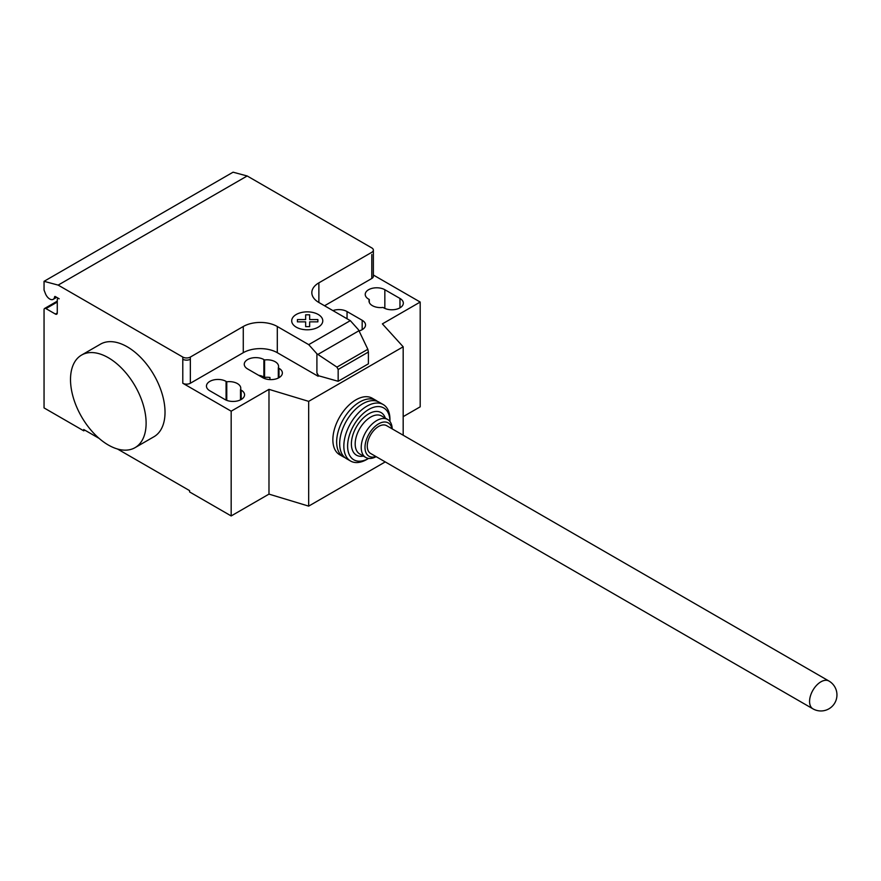 <?xml version="1.0" encoding="UTF-8"?>
<svg xmlns="http://www.w3.org/2000/svg" width="881" height="881" viewBox="0 0 881 881"><rect width="100%" height="100%" fill="white"/><g stroke="black" fill="none" stroke-linecap="round" stroke-linejoin="round"><path stroke-width="1.32" d="M828.933 681.024L386.627 425.666A16.034 9.262 120 0 0 374.271 429.961A16.034 9.262 120 0 0 367.267 446.105A16.034 9.262 120 0 0 370.593 453.451L812.888 708.809A16.034 16.034 0 0 0 836.95 694.922A16.034 16.034 0 0 0 828.933 681.024A16.034 9.262 120 0 0 820.916 681.817A16.034 9.262 120 0 0 809.573 701.463A16.034 9.262 120 0 0 812.888 708.809M377.453 401.395A32.608 18.831 120 0 0 376.011 400.403A32.608 18.831 120 0 0 350.88 409.136A32.608 18.831 120 0 0 336.652 441.954A32.608 18.831 120 0 0 343.403 456.887A32.608 18.831 120 0 0 344.989 457.635M376.011 400.403L372.234 398.223A32.608 18.831 120 0 0 347.103 406.956A32.608 18.831 120 0 0 332.864 439.773A32.608 18.831 120 0 0 339.625 454.706L343.403 456.887M391.946 428.739A19.25 11.112 120 0 0 377.255 424.708A19.25 11.112 120 0 0 364.998 447.416A19.25 11.112 120 0 0 375.912 456.523M392.21 428.893A21.915 12.653 120 0 0 387.684 419.488A21.915 12.653 120 0 0 370.791 425.358A21.915 12.653 120 0 0 361.221 447.416A21.915 12.653 120 0 0 365.758 457.448A21.915 12.653 120 0 0 376.176 456.666M387.684 419.488L381.627 415.986A21.915 12.653 120 0 0 364.745 421.867A21.915 12.653 120 0 0 355.175 443.925A21.915 12.653 120 0 0 359.712 453.957L365.758 457.448M385.316 418.123A24.591 14.195 120 0 0 366.055 415.623A24.591 14.195 120 0 0 351.387 443.925A24.591 14.195 120 0 0 363.401 456.083M389.953 421.503L389.953 419.477A32.608 18.831 120 0 0 383.202 404.544A32.608 18.831 120 0 0 358.071 413.288A32.608 18.831 120 0 0 343.832 446.105A32.608 18.831 120 0 0 350.583 461.038A32.608 18.831 120 0 0 366.892 459.419L368.643 458.406A29.943 17.29 120 0 1 347.61 446.105A29.943 17.29 120 0 1 368.71 409.478A29.943 17.29 120 0 1 389.953 421.503M383.202 404.544L379.039 402.143A32.608 18.831 120 0 0 353.909 410.887A32.608 18.831 120 0 0 339.67 443.705A32.608 18.831 120 0 0 346.431 458.638L350.583 461.038M108.319 357.708A53.466 30.868 60 0 1 143.24 404.82A53.466 30.868 60 0 1 135.046 447.658A53.466 30.868 60 0 1 108.319 445.015A53.466 30.868 60 0 1 73.387 397.904A53.466 30.868 60 0 1 81.581 355.065A53.466 30.868 60 0 1 108.319 357.708M135.046 447.658L153.944 436.745A53.466 30.868 -120 0 0 162.148 393.906A53.466 30.868 -120 0 0 127.216 346.795A53.466 30.868 -120 0 0 100.489 344.152L81.581 355.065M399.974 298.45A11.497 6.641 180 0 1 403.333 303.152A11.497 6.641 180 0 1 396.241 309.275A11.497 6.641 180 0 1 383.72 307.843L383.026 307.436A11.497 6.641 180 0 1 369.007 300.961A11.497 6.641 180 0 1 369.282 299.507L368.588 299.111A11.497 6.641 180 0 1 365.23 294.419A11.497 6.641 180 0 1 372.322 288.285A11.497 6.641 180 0 1 384.843 289.728L399.974 298.45L399.974 307.843M369.282 302.414L369.282 299.507M224.941 399.511L209.821 390.779A11.497 6.641 180 0 1 206.451 386.087A11.497 6.641 180 0 1 213.543 379.953A11.497 6.641 180 0 1 226.076 381.396L226.769 381.792A11.497 6.641 180 0 1 240.777 388.268A11.497 6.641 180 0 1 240.502 389.721L241.196 390.118A11.497 6.641 180 0 1 244.566 394.809A11.497 6.641 180 0 1 237.463 400.943A11.497 6.641 180 0 1 224.941 399.511M240.502 399.875L240.502 389.721M226.769 400.359L226.769 381.792M403.179 416.647L420.193 406.824L420.193 302.051L382.387 323.878L403.179 346.795L308.669 401.362L268.98 389.358L231.174 411.185L231.174 515.947L189.591 491.939L189.591 490.629L117.503 449.013M268.98 389.358L268.98 494.12L231.174 515.947M182.785 357.058A5.341 3.083 0 0 0 190.351 357.058L190.351 359.239A5.341 3.083 180 0 1 182.785 359.239L182.785 357.058L58.157 285.103L247.176 175.969L371.804 247.924A5.341 3.083 180 0 1 373.368 250.105A5.341 3.083 180 0 1 371.804 252.296L318.878 282.845A24.062 13.887 0 0 0 311.83 292.668A24.062 13.887 0 0 0 318.878 302.491L350.308 320.64L358.49 329.769L367.84 349.283L368.401 352.037L338.161 369.502L336.938 367.113L316.907 353.777L308.724 344.647L350.308 320.64M231.174 411.185L182.785 383.246A5.341 3.083 0 0 0 190.351 383.246L243.277 352.686A24.062 13.887 0 0 1 277.295 352.686L318.129 376.264L318.57 375.769L316.907 372.894L316.907 353.777M308.724 344.647L277.295 326.499A24.062 13.887 0 0 0 243.277 326.499L190.351 357.058M336.938 367.113L367.84 349.283M368.401 352.037L368.401 363.82L338.161 381.286L338.161 369.502M338.161 381.286L318.57 375.769M316.907 372.894L318.129 376.022M359.052 330.948A11.497 6.641 0 0 0 365.538 324.968A11.497 6.641 0 0 0 362.168 320.277L347.048 311.555A11.497 6.641 0 0 0 332.908 310.586M264.575 359.966L263.882 359.569A11.497 6.641 0 0 0 251.349 358.127A11.497 6.641 0 0 0 244.257 364.26A11.497 6.641 0 0 0 247.627 368.952L262.747 377.685A11.497 6.641 0 0 0 275.268 379.116A11.497 6.641 0 0 0 282.361 372.993A11.497 6.641 0 0 0 279.002 368.291L278.308 367.895A11.497 6.641 0 0 0 278.583 366.441A11.497 6.641 0 0 0 264.575 359.966L264.575 377.431A11.497 6.641 180 0 1 269.938 377.475L269.938 379.601M278.308 367.895L278.308 378.048M258.607 375.295A11.497 6.641 180 0 1 263.882 377.024L264.575 377.431M403.179 346.795L403.179 435.225M268.98 494.12L308.669 506.123L385.25 461.908M308.669 401.362L308.669 506.123M324.549 305.762L371.804 278.484A5.341 3.083 180 0 0 373.368 276.304L373.368 250.105M420.193 302.051L373.368 275.026M99.124 438.397L83.739 429.521L83.739 430.831L44.05 407.914L44.05 309.694A2.676 1.542 60 0 1 44.601 308.471A2.676 1.542 60 0 1 45.944 308.603L55.393 314.054A2.676 1.542 -120 0 0 56.725 314.187A2.676 1.542 -120 0 0 57.276 312.964L57.276 299.87A2.676 1.542 60 0 1 57.838 298.648A2.676 1.542 60 0 1 59.17 298.78L55.338 296.567A1.068 0.617 -120 0 0 54.589 296.897A6.949 4.009 60 0 1 53.19 299.342A6.949 4.009 60 0 1 45.46 293.692L44.05 290.047L44.05 281.325L58.157 285.103M84.873 430.17L83.739 430.831M44.05 281.325L233.069 172.191L247.176 175.969M297.426 321.862L297.426 319.561L305.652 319.561L305.652 314.814L309.638 314.814L309.649 319.561L317.876 319.561L317.865 321.862L309.638 321.862L309.638 326.62L305.652 326.62L305.652 321.862L297.426 321.862M296.258 327.159A15.528 8.964 0 0 0 322.248 323.14A15.528 8.964 0 0 0 303.218 312.16A15.528 8.964 0 0 0 296.258 327.159M384.843 308.416L384.843 289.728M241.196 399.511L241.196 390.118M226.076 400.084L226.076 381.396M190.351 359.239L190.351 383.246M182.785 359.239L182.785 383.246M243.277 326.499L243.277 352.686M317.898 354.437L358.952 330.738M277.295 326.499L277.295 352.686M318.878 285.026L318.878 282.845M362.168 320.277L362.168 329.67M347.048 318.757L347.048 311.555M263.882 359.569L263.882 377.024M279.002 368.291L279.002 377.685M318.878 285.037L318.878 302.491M371.804 254.477L371.804 278.484M55.239 296.523L54.589 296.897M57.276 312.964L55.393 314.054M57.276 302.051L45.944 308.603M53.19 299.342L56.67 297.338M57.838 298.648L58.388 298.329M44.601 308.471L57.276 301.148"/></g></svg>
